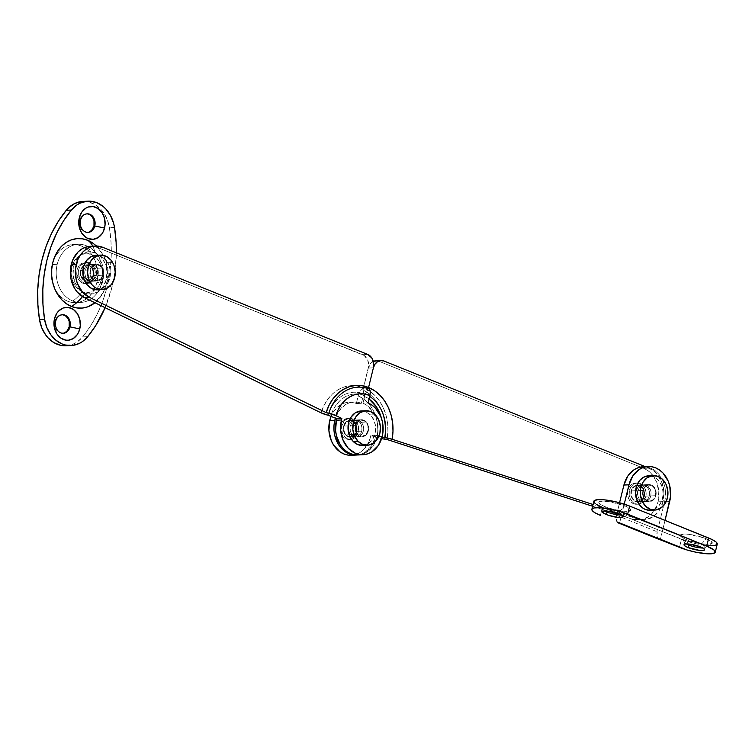 <?xml version="1.0" encoding="UTF-8"?>
<svg xmlns="http://www.w3.org/2000/svg" width="755" height="755" viewBox="0 0 755 755"><rect width="100%" height="100%" fill="white"/><g stroke="black" fill="none" stroke-linecap="round" stroke-linejoin="round"><path stroke-width="0.57" stroke-dasharray="3.77 2.83" d="M85.06 270.167A8.494 6.814 87.4 0 0 91.968 281.294A8.494 6.814 87.4 0 0 98.103 275.443L103.171 275.207A8.494 6.814 -92.6 0 1 97.046 281.058A8.494 6.814 -92.6 0 1 90.128 269.931L85.06 270.167L87.259 266.128L90.911 264.335L94.8 265.401L97.593 268.959L98.358 272.149L98.103 275.443L96.848 278.331L94.79 280.379L92.242 281.275L88.363 280.209L85.57 276.651L84.796 273.461L85.06 270.167L90.128 269.931L89.864 273.225L90.638 276.415L92.327 279.02L94.668 280.643L98.622 280.747L101.916 278.095L103.171 275.207L103.435 271.913L101.925 267.327L99.868 265.165L97.32 264.137L93.441 264.996L91.383 267.043L90.128 269.931A8.494 6.814 -92.6 0 1 96.263 264.09A8.494 6.814 -92.6 0 1 103.171 275.207L98.103 275.443A8.494 6.814 87.4 0 0 91.185 264.316A8.494 6.814 87.4 0 0 85.06 270.167M350.263 425.811A8.494 6.814 87.4 0 0 357.172 436.928A8.494 6.814 87.4 0 0 363.297 431.077L368.374 430.85A8.494 6.814 -92.6 0 1 362.24 436.692A8.494 6.814 -92.6 0 1 355.331 425.575L350.263 425.811L352.462 421.771L356.115 419.978L359.993 421.045L362.051 423.196L363.306 426.15L363.297 431.077L362.041 433.965L359.993 436.012L357.445 436.909L353.566 435.843L351.509 433.691L350.254 430.737L350.263 425.811L355.331 425.575L355.067 428.868L355.841 432.058L357.521 434.663L359.871 436.286L363.825 436.39L367.119 433.738L368.374 430.85L368.638 427.557L367.864 424.367L365.071 420.809L361.192 419.742L358.644 420.639L356.586 422.687L355.331 425.575A8.494 6.814 -92.6 0 1 361.466 419.723A8.494 6.814 -92.6 0 1 368.374 430.85L363.297 431.077A8.494 6.814 87.4 0 0 356.388 419.959A8.494 6.814 87.4 0 0 350.263 425.811M358.068 454.963L362.947 453.991L366.807 452.103L373.234 445.705L377.16 436.683L382.228 436.447L377.16 436.683L377.972 431.605L377.16 421.281L373.253 412.051L366.836 405.312L362.976 403.217L364.835 395.648L359.72 394.223L354.491 394.016L349.357 395.025L344.478 397.234L340.043 400.546L336.202 404.859L333.087 410.003L330.822 415.807A34.513 27.671 -92.6 0 1 364.835 395.648L363.882 394.006A36.306 29.105 87.4 0 0 328.095 415.212A36.306 29.105 87.4 0 1 363.882 394.006L364.835 395.648L362.976 403.217L368.044 402.981L362.976 403.217A26.548 21.282 87.4 0 1 377.16 436.683A26.548 21.282 87.4 0 1 358.002 454.963M351.349 455.265A26.548 21.282 87.4 0 0 370.497 436.985A26.548 21.282 87.4 0 0 370.828 435.475L375.905 435.239A26.548 21.282 -92.6 0 1 375.575 436.758L370.497 436.985A26.548 21.282 87.4 0 0 370.828 435.475L377.047 437.494L377.783 431.067L377.528 424.565L376.311 418.204L374.15 412.23L371.139 406.832L367.383 402.226L363.013 398.555L358.181 395.96L359.559 392.392L361.692 389.505A41.204 33.041 -92.6 0 1 384.219 439.099A41.204 33.041 87.4 0 0 361.692 389.505L363.485 387.73L368.327 368.062L373.395 367.827L368.327 368.062L373.395 367.827L368.327 368.062L363.485 387.73A43.007 34.475 -92.6 0 0 321.101 412.843L323.923 405.614L327.802 399.197L332.587 393.836L338.127 389.703L344.195 386.956L350.603 385.692L357.115 385.956L363.485 387.73L368.648 366.024L367.685 359.956L364.193 355.511L97.772 247.583L93.677 246.46L89.505 246.347M374.008 361.135L371.073 363.004L368.327 368.062L363.174 389.542L363.882 394.006A8.494 4.766 -68 0 1 363.485 387.73A43.007 34.475 -92.6 0 1 386.994 439.486L387.919 431.482L387.608 423.376L386.079 415.458L383.389 408.011L379.642 401.282L374.961 395.535L369.506 390.967L363.485 387.73L361.692 389.505A8.494 4.766 112 0 0 358.181 395.96L356.322 403.529L352.226 402.406L348.055 402.292L343.959 403.198L340.099 405.086L333.672 411.484L331.237 416.005A26.548 21.282 87.4 0 1 348.904 402.236L353.972 402A26.548 21.282 -92.6 0 1 361.39 403.293L363.249 395.724L369.025 398.989A34.513 27.671 87.4 0 0 363.249 395.724L365.043 393.959A36.306 29.105 -92.6 0 1 369.667 396.384A36.306 29.105 -92.6 0 0 365.043 393.959L363.249 395.724L361.39 403.293L356.322 403.529A26.548 21.282 87.4 0 0 348.904 402.236M373.329 361.409A10.617 8.513 87.4 0 0 368.327 368.062A10.617 8.513 87.4 0 0 362.655 354.671L367.723 354.444L362.655 354.671L97.772 247.583L102.85 247.347L97.772 247.583A26.548 21.282 87.4 0 0 90.355 246.29M686.323 543.93A10.617 2.189 13.8 0 1 684.747 542.685A10.617 2.189 13.8 0 1 689.664 541.533A10.617 2.189 13.8 0 1 701.282 544.421L706.123 538.711A16.459 3.397 -166.2 0 0 688.135 534.238A16.459 3.397 -166.2 0 0 680.51 536.022A16.459 3.397 -166.2 0 0 686.474 539.608L688.201 543.977L686.474 539.608L682.388 537.626L680.34 535.163L683.671 534.049L688.39 534.266L703.471 537.72L710.21 540.693L712.267 543.156L708.936 544.27L704.217 544.053L695.147 542.373L686.474 539.608A16.459 3.397 -166.2 0 0 711.757 543.694A16.459 3.397 -166.2 0 0 706.123 538.711L701.282 544.421A10.617 2.189 -166.2 0 0 690.636 541.646A10.617 2.189 -166.2 0 0 684.625 542.175A10.617 2.189 -166.2 0 0 686.323 543.93M700.659 546.941L701.282 544.421L700.659 546.941M604.821 510.975A10.617 2.189 13.8 0 1 603.245 509.729A10.617 2.189 13.8 0 1 608.171 508.587A10.617 2.189 13.8 0 1 619.779 511.465L624.63 505.756A16.459 3.397 -166.2 0 0 606.633 501.292A16.459 3.397 -166.2 0 0 599.008 503.066A16.459 3.397 -166.2 0 0 604.972 506.662L606.699 511.031L604.972 506.662L600.886 504.67L598.838 502.217L602.169 501.103L609.757 501.707L624.63 505.756L628.717 507.747L630.765 510.201L627.433 511.314L622.715 511.097L613.655 509.417L604.972 506.662A16.459 3.397 -166.2 0 0 630.255 510.739A16.459 3.397 -166.2 0 0 624.63 505.756L619.779 511.465A10.617 2.189 -166.2 0 0 609.143 508.7A10.617 2.189 -166.2 0 0 603.132 509.229A10.617 2.189 -166.2 0 0 604.821 510.975M619.157 513.985L619.779 511.465L619.157 513.985M637.767 490.637A8.494 6.814 87.4 0 0 644.676 501.764A8.494 6.814 87.4 0 0 650.81 495.912L655.878 495.676A8.494 6.814 -92.6 0 1 649.753 501.528A8.494 6.814 -92.6 0 1 642.835 490.401L637.767 490.637L639.966 486.598L643.628 484.804L647.507 485.871L650.3 489.429L651.065 492.619L650.81 495.912L649.555 498.8L647.497 500.848L644.949 501.745L641.07 500.678L638.277 497.12L637.503 493.93L637.767 490.637L642.835 490.401L642.571 493.695L643.345 496.884L645.034 499.489L647.375 501.112L651.329 501.216L654.623 498.564L655.878 495.676L656.142 492.392L654.632 487.796L652.575 485.635L650.027 484.606L646.148 485.465L644.091 487.513L642.835 490.401A8.494 6.814 -92.6 0 1 648.97 484.559A8.494 6.814 -92.6 0 1 655.878 495.676L650.81 495.912A8.494 6.814 87.4 0 0 643.892 484.785A8.494 6.814 87.4 0 0 637.767 490.637M619.562 523.149L621.544 515.07L602.396 507.332L600.414 515.401L602.396 507.332L621.544 515.07L624.234 504.123L621.544 515.07L662.295 531.548L621.544 515.07L619.562 523.149M717.25 544.11A22.829 4.709 -166.2 0 1 704.321 545.242A22.829 4.709 -166.2 0 1 681.454 539.297L679.472 547.366L681.454 539.297L662.295 531.548L665.042 520.384L662.295 531.548L689.192 541.958L697.837 544.119L709.606 545.733M594.959 503.283L596.724 504.566M601.48 506.954L602.396 507.332A22.829 4.709 -166.2 0 1 593.855 501.254M717.222 544.204L717.108 543.232M617.779 522.62L616.561 520.95L616.184 516.873L619.562 502.745L616.476 515.306L657.227 531.784L664.664 501.509L665.485 491.231L664.674 486.107L663.079 481.265L657.813 473.121L654.34 470.139L650.48 468.053L646.384 466.93L642.212 466.816M617.363 522.252A8.494 4.766 112 0 1 616.476 515.306L657.227 531.784L664.664 501.509L669.732 501.282L664.664 501.509A26.548 21.282 87.4 0 0 643.062 466.76M662.295 531.548L660.314 539.617L662.295 531.548M659.115 539.419A8.494 4.766 -68 0 1 657.227 531.784L656.982 536.229L658.53 539.098M621.431 515.061A10.617 2.189 -166.2 0 0 623.753 514.287A10.617 2.189 -166.2 0 0 619.779 511.465A10.617 2.189 13.8 0 1 623.413 514.683A10.617 2.189 13.8 0 1 621.431 515.061M702.933 548.007A10.617 2.189 -166.2 0 0 705.255 547.243A10.617 2.189 -166.2 0 0 701.282 544.421A10.617 2.189 13.8 0 1 704.906 547.63A10.617 2.189 13.8 0 1 702.933 548.007M649.224 495.988A8.494 6.814 -92.6 0 1 643.09 501.83A8.494 6.814 -92.6 0 1 636.182 490.712L631.114 490.948A8.494 6.814 87.4 0 0 638.022 502.066A8.494 6.814 87.4 0 0 644.147 496.214L649.224 495.988L649.489 492.694L648.715 489.504L647.026 486.899L644.685 485.276L642.043 484.88L639.494 485.776L636.692 489.183L635.918 492.335L636.692 497.196L638.371 499.801L640.721 501.424L644.676 501.528L647.026 500.027L649.224 495.988L644.147 496.214L642.892 499.102L639.608 501.754L636.956 502.009L634.417 500.98L632.36 498.828L631.105 495.875L630.85 492.571L632.369 488.06L634.427 486.012L636.965 485.116L640.844 486.182L642.901 488.334L644.157 491.288L644.147 496.214A8.494 6.814 87.4 0 0 637.239 485.097A8.494 6.814 87.4 0 0 631.114 490.948L636.182 490.712A8.494 6.814 -92.6 0 1 642.307 484.861A8.494 6.814 -92.6 0 1 649.224 495.988M361.72 431.152A8.494 6.814 -92.6 0 1 355.586 437.003A8.494 6.814 -92.6 0 1 348.678 425.877L343.6 426.113A8.494 6.814 87.4 0 0 350.518 437.239A8.494 6.814 87.4 0 0 356.643 431.388L361.72 431.152L361.975 427.868L361.211 424.678L359.522 422.064L357.181 420.441L354.529 420.054L351.99 420.941L349.188 424.357L348.414 427.509L348.678 430.812L350.867 434.965L354.52 436.947L357.172 436.692L360.465 434.04L361.72 431.152L356.643 431.388L354.444 435.427L352.094 436.928L349.452 437.183L346.904 436.154L344.856 433.993L343.6 431.039L343.6 426.113L344.856 423.225L346.913 421.177L349.461 420.28L353.34 421.347L356.134 424.905L356.907 428.094L356.643 431.388A8.494 6.814 87.4 0 0 349.735 420.261A8.494 6.814 87.4 0 0 343.6 426.113L348.678 425.877A8.494 6.814 -92.6 0 1 354.803 420.035A8.494 6.814 -92.6 0 1 361.72 431.152M375.981 360.748A10.617 8.513 87.4 0 1 378.953 361.267L643.826 468.355L647.686 470.45L651.15 473.432L656.416 481.567L658.822 491.543L658.001 501.82L663.079 501.584A26.548 21.282 -92.6 0 0 648.894 468.119L643.826 468.355L648.894 468.119L645.27 466.656L652.754 470.214L656.227 473.196L661.493 481.331L663.9 491.307L663.079 501.584L659.351 510.314L653.283 516.637L645.723 519.685L632.662 519.251A26.548 21.282 87.4 0 0 638.853 520.101A26.548 21.282 87.4 0 0 658.001 501.82L663.079 501.584A26.548 21.282 -92.6 0 1 643.921 519.865A26.548 21.282 -92.6 0 1 637.73 519.015L593.053 504.51L637.73 519.015L632.662 519.251L592.628 506.256L632.662 519.251L640.646 519.921L648.215 516.873L651.49 514.07L656.482 506.407L658.001 501.82A26.548 21.282 87.4 0 0 643.826 468.355L378.953 361.267L384.021 361.032L377.311 360.815M382.351 438.797L370.828 435.475L375.905 435.239L382.021 437.23L375.905 435.239A26.548 21.282 -92.6 0 1 375.575 436.758A26.548 21.282 -92.6 0 1 357.209 454.982L361.362 454.066L365.222 452.179L371.649 445.78L375.575 436.758L370.497 436.985L368.902 441.75L363.627 449.612L360.154 452.415L356.294 454.302L351.405 455.265M353.972 402A26.548 21.282 -92.6 0 0 335.456 418.062L338.74 411.248L345.167 404.859L349.027 402.962L353.123 402.056L357.294 402.17L361.39 403.293L356.322 403.529L358.181 395.96A34.513 27.671 87.4 0 1 377.047 437.494A8.494 1.463 11 0 0 381.596 438.655M381.379 417.977L382.606 424.329L382.351 435.918A34.513 27.671 87.4 0 0 381.558 418.648M368.563 387.504L367.175 391.062L365.043 393.959A8.494 4.766 112 0 0 368.563 387.504M89.014 232.087L84.683 231.974L81.087 228.878L79.435 223.857L79.728 220.262L80.521 220.224L79.728 220.262A9.287 7.446 87.4 0 0 87.287 232.427A9.287 7.446 87.4 0 0 87.674 232.389M64.232 332.983L59.9 332.87L56.304 329.784L54.653 324.754L54.945 321.158L55.738 321.12L54.945 321.158A9.287 7.446 87.4 0 0 62.495 333.323A9.287 7.446 87.4 0 0 62.892 333.295M80.511 270.469A8.229 6.597 87.4 0 0 87.203 281.247A8.229 6.597 87.4 0 0 93.139 275.575L96.31 275.433A8.229 6.597 -92.6 0 1 90.374 281.096A8.229 6.597 -92.6 0 1 83.682 270.328L80.511 270.469L81.729 267.676L84.909 265.099L87.476 264.854L89.939 265.854L91.931 267.94L93.393 272.395L92.648 277.057L89.93 280.36L87.467 281.228L83.711 280.199L81.719 278.104L80.502 275.245L80.511 270.469L83.682 270.328L83.428 273.508L84.173 276.604L85.806 279.123L88.071 280.7L91.902 280.794L95.092 278.227L96.31 275.433L96.564 272.244L95.102 267.798L93.11 265.703L90.647 264.712L88.08 264.958L84.89 267.525L83.682 270.328A8.229 6.597 -92.6 0 1 89.618 264.656A8.229 6.597 -92.6 0 1 96.31 275.433L93.139 275.575A8.229 6.597 87.4 0 0 86.447 264.807A8.229 6.597 87.4 0 0 80.511 270.469M94.951 252.698A37.165 20.847 -68 0 0 92.78 246.177A37.165 20.847 112 0 1 94.951 252.698L100.811 256.757L105.03 263.268L106.955 271.243L106.295 279.473L103.161 286.692L98.018 291.808L91.657 294.044L85.041 293.053A21.234 17.025 -92.6 0 1 73.697 266.288A21.234 17.025 -92.6 0 1 94.951 252.698A21.234 17.025 -92.6 0 1 106.295 279.473A21.234 17.025 -92.6 0 1 85.041 293.053L79.181 288.995L74.962 282.483L73.037 274.509L73.697 266.288L76.831 259.069L81.974 253.944L88.335 251.708L94.951 252.698M82.493 296.564A37.165 20.847 -68 0 0 85.041 293.053A37.165 20.847 112 0 1 82.493 296.564M52.133 264.561A29.096 23.32 87.4 0 0 54.445 288.023A29.096 23.32 87.4 0 0 75.802 302.651A29.096 23.32 87.4 0 0 96.791 282.625L101.868 282.389A29.096 23.32 -92.6 0 1 80.87 302.415A29.096 23.32 -92.6 0 1 72.744 301A29.096 23.32 -92.6 0 1 57.21 264.335L52.133 264.561L53.199 261.06A29.096 23.32 87.4 0 0 52.133 264.561L57.21 264.335A29.096 23.32 87.4 0 0 72.744 301A29.096 23.32 87.4 0 0 94.554 295.998A29.096 23.32 87.4 0 0 101.868 282.389A29.096 23.32 87.4 0 0 92.412 249.433A29.096 23.32 87.4 0 0 86.325 245.715A31.852 17.865 112 0 1 91.374 254.492A19.498 15.638 -92.6 0 1 101.793 279.076A19.498 15.638 -92.6 0 1 82.276 291.553A31.852 17.865 112 0 1 72.744 301A31.852 17.865 -68 0 0 82.276 291.553L88.344 292.459L94.186 290.401L98.914 285.701L101.793 279.076L102.397 271.526L101.802 267.761L98.924 260.975L94.205 256.03L88.373 253.671L82.295 254.256L76.906 257.7L74.736 260.343L71.857 266.968L71.253 274.527L73.027 281.851L76.897 287.825L82.276 291.553A19.498 15.638 -92.6 0 1 71.857 266.968A19.498 15.638 -92.6 0 1 91.374 254.492A31.852 17.865 -68 0 0 86.325 245.715A29.096 23.32 87.4 0 0 57.21 264.335A29.096 23.32 -92.6 0 1 78.199 244.299A29.096 23.32 -92.6 0 1 86.325 245.715A29.096 23.32 -92.6 0 1 101.868 282.389L96.791 282.625L92.497 292.515L89.26 296.46L85.447 299.527L81.219 301.594L76.736 302.585L72.159 302.462L67.676 301.236L63.448 298.942L59.645 295.677L56.417 291.562L53.879 286.758L51.236 275.83L52.133 264.561M66.072 345.771L74.037 343.752L77.152 341.977L82.625 336.919L87.693 336.683L82.625 336.919A122.112 97.905 87.4 0 0 107.068 286.777L112.136 286.541A122.112 97.905 -92.6 0 1 105.105 307.681L112.136 286.541L114.911 272.083L116.364 252.812A122.112 97.905 -92.6 0 1 112.136 286.541L107.068 286.777L109.843 272.31L111.174 257.502L111.042 242.563L109.447 227.708L107.219 219.545L103.331 212.363L100.849 209.314L95.036 204.567L88.448 201.906L81.568 201.519M92.186 242.648L92.723 243.016M96.395 246.036L101.142 251.849L104.181 257.606L106.276 263.957L107.342 270.677L107.333 277.5L106.266 284.163L104.162 290.411L101.123 296.007L94.979 302.755L105.058 290.279L108.937 274.754L105.936 259.05L96.593 246.036M66.015 345.771A31.852 25.538 87.4 0 0 82.625 336.919L90.572 325.933L97.357 313.787L102.878 300.669L107.068 286.777A122.112 97.905 87.4 0 0 109.447 227.708A31.852 25.538 87.4 0 0 82.908 201.415M86.825 213.854A9.287 7.446 87.4 0 0 86.429 213.863A9.287 7.446 87.4 0 0 79.728 220.262L81.096 217.1L83.343 214.864L87.589 213.92M62.042 314.76A9.287 7.446 87.4 0 0 61.646 314.76A9.287 7.446 87.4 0 0 54.945 321.158L56.314 317.997L58.56 315.76L62.807 314.816M53.209 261.06L56.436 254.671L59.673 250.726L63.477 247.659L67.705 245.592L72.197 244.601L76.765 244.724L81.257 245.951L85.475 248.244L89.279 251.509L92.516 255.624L95.054 260.428L97.688 271.356L96.791 282.625A29.096 23.32 87.4 0 0 73.122 244.535A29.096 23.32 87.4 0 0 53.199 261.06M114.524 227.481L109.447 227.708L114.524 227.481M94.866 302.84A34.824 27.926 87.4 0 0 107.427 272.074A34.824 27.926 87.4 0 0 92.091 242.591M636.503 483.03L634.927 483.106A10.617 8.513 87.4 0 0 627.565 494.44A10.617 8.513 87.4 0 0 636.531 504.265A10.617 8.513 87.4 0 0 637.173 504.198L638.758 504.132A10.617 8.513 -92.6 0 1 638.117 504.189A10.617 8.513 -92.6 0 1 629.151 494.374A10.617 8.513 -92.6 0 1 636.503 483.03A10.617 8.513 -92.6 0 1 637.144 482.974A10.617 8.513 -92.6 0 1 646.11 492.788A10.617 8.513 -92.6 0 1 638.758 504.132L637.173 504.198A10.617 8.513 87.4 0 0 644.525 492.864A10.617 8.513 87.4 0 0 635.559 483.049A10.617 8.513 87.4 0 0 634.927 483.106L639.825 483.379L642.807 485.286L645.006 488.447L646.072 492.392L645.865 496.526L644.392 500.206L641.901 502.877L638.758 504.132L635.436 503.783L632.454 501.877L630.255 498.715L629.189 494.761L629.396 490.637L630.869 486.956L633.36 484.285L636.503 483.03M638.475 501.49L650.197 500.952A7.965 6.389 -92.6 0 1 649.725 500.999A7.965 6.389 -92.6 0 1 642.996 493.628A7.965 6.389 -92.6 0 1 648.517 485.135L636.786 485.673A7.965 6.389 87.4 0 0 631.274 494.176A7.965 6.389 87.4 0 0 637.994 501.537A7.965 6.389 87.4 0 0 638.475 501.49A7.965 6.389 87.4 0 0 643.987 492.987A7.965 6.389 87.4 0 0 637.267 485.625A7.965 6.389 87.4 0 0 636.786 485.673L648.517 485.135L646.157 486.069L644.289 488.079L643.184 490.835L643.024 493.93L643.826 496.894L645.478 499.263L647.715 500.688L650.197 500.952L652.556 500.008L654.434 498.007L655.529 495.252L655.689 492.156L654.887 489.193L653.245 486.815L650.999 485.39L648.517 485.135A7.965 6.389 -92.6 0 1 648.989 485.087A7.965 6.389 -92.6 0 1 655.717 492.449A7.965 6.389 -92.6 0 1 650.197 500.952L638.475 501.49L640.835 500.546L642.703 498.545L643.807 495.79L643.968 492.694L643.156 489.731L641.514 487.362L639.277 485.937L636.786 485.673L634.427 486.616L632.558 488.617L631.454 491.373L631.293 494.468L632.105 497.432L633.747 499.801L635.984 501.226L638.475 501.49M650.149 510.276A17.252 13.835 87.4 0 0 651.188 510.182L655.935 509.965L651.188 510.182A17.252 13.835 87.4 0 0 663.135 491.76A17.252 13.835 87.4 0 0 648.564 475.801M649.602 475.801L655.463 477.717L659.757 481.916L662.456 487.805L663.173 494.497L661.786 500.961L658.502 506.227L653.83 509.474L650.215 510.276M634.927 483.106L638.239 483.455L641.221 485.361L643.42 488.523L644.487 492.468L644.279 496.592L642.807 500.272L640.316 502.943L637.173 504.198L633.851 503.849L630.869 501.952L628.679 498.781L627.603 494.836L627.811 490.712L629.283 487.032L631.775 484.361L634.927 483.106M93.733 266.987L92.148 267.062A10.617 8.513 87.4 0 0 84.749 262.485A10.617 8.513 87.4 0 0 77.548 268.346A10.617 8.513 87.4 0 0 78.331 279.133L79.917 279.057A10.617 8.513 -92.6 0 1 79.133 268.27A10.617 8.513 -92.6 0 1 86.334 262.419A10.617 8.513 -92.6 0 1 93.733 266.987A10.617 8.513 -92.6 0 1 94.517 277.774A10.617 8.513 -92.6 0 1 87.316 283.635A10.617 8.513 -92.6 0 1 79.917 279.057L78.331 279.133A10.617 8.513 87.4 0 0 85.73 283.701A10.617 8.513 87.4 0 0 92.931 277.849A10.617 8.513 87.4 0 0 92.148 267.062L93.733 266.987L95.111 270.79L94.809 276.934L91.808 281.757L87.136 283.635L82.352 281.945L79.917 279.057L78.312 273.197L78.841 269.12L80.587 265.637L84.862 262.646L89.798 263.155L93.733 266.987M81.644 277.547L91.468 277.094A7.965 6.389 -92.6 0 1 90.883 269.007A7.965 6.389 -92.6 0 1 96.281 264.618A7.965 6.389 -92.6 0 1 101.831 268.044L92.006 268.497A7.965 6.389 87.4 0 0 86.457 265.071A7.965 6.389 87.4 0 0 81.059 269.459A7.965 6.389 87.4 0 0 81.644 277.547A7.965 6.389 87.4 0 0 87.193 280.983A7.965 6.389 87.4 0 0 92.591 276.594A7.965 6.389 87.4 0 0 92.006 268.497L101.831 268.044L100.009 265.883L96.423 264.609L92.912 266.024L91.213 268.252L90.27 272.697L91.468 277.094L94.422 279.973L96.885 280.53L100.387 279.123L102.642 275.5L103.039 272.442L101.831 268.044A7.965 6.389 -92.6 0 1 102.416 276.141A7.965 6.389 -92.6 0 1 97.017 280.53A7.965 6.389 -92.6 0 1 91.468 277.094L81.644 277.547L84.598 280.426L87.061 280.983L89.486 280.332L92.261 277.34L93.214 272.895L92.638 269.865L90.175 266.336L86.589 265.062L84.164 265.722L81.389 268.704L80.445 273.15L81.644 277.547M97.442 289.807A17.252 13.835 87.4 0 0 109.154 280.294A17.252 13.835 87.4 0 0 107.871 262.759L112.627 262.542L107.871 262.759A17.252 13.835 87.4 0 0 95.857 255.332M95.885 255.332L101.481 256.53L106.078 260.182L109.239 265.722L110.485 272.3L109.626 278.916L106.785 284.569L102.406 288.401L97.15 289.816M92.148 267.062L93.752 272.933L93.224 277L91.478 280.482L88.788 282.842L85.551 283.71L80.766 282.011L78.331 279.133L76.727 273.263L77.255 269.195L79.001 265.713L81.7 263.353L86.599 262.655L89.713 264.175L92.148 267.062M344.827 436.928L343.242 436.994A10.617 8.513 87.4 0 0 349.027 439.429A10.617 8.513 87.4 0 0 356.662 432.238A10.617 8.513 87.4 0 0 353.84 420.648L355.426 420.573A10.617 8.513 -92.6 0 1 358.248 432.162A10.617 8.513 -92.6 0 1 350.613 439.353A10.617 8.513 -92.6 0 1 344.827 436.928A10.617 8.513 -92.6 0 1 342.006 425.339A10.617 8.513 -92.6 0 1 349.641 418.147A10.617 8.513 -92.6 0 1 355.426 420.573L353.84 420.648A10.617 8.513 87.4 0 0 348.055 418.213A10.617 8.513 87.4 0 0 340.42 425.405A10.617 8.513 87.4 0 0 343.242 436.994L344.827 436.928L342.015 431.784L341.94 425.622L344.62 420.516L349.159 418.185L354.019 419.412L356.624 422.054L358.238 425.716L358.314 431.879L355.633 436.985L352.727 438.919L349.423 439.306L344.827 436.928M354.095 422.621L365.826 422.083A7.965 6.389 -92.6 0 1 367.94 430.775A7.965 6.389 -92.6 0 1 362.221 436.163A7.965 6.389 -92.6 0 1 357.879 434.342L346.149 434.88A7.965 6.389 87.4 0 0 350.49 436.701A7.965 6.389 87.4 0 0 356.218 431.313A7.965 6.389 87.4 0 0 354.095 422.621A7.965 6.389 87.4 0 0 349.763 420.799A7.965 6.389 87.4 0 0 344.035 426.188A7.965 6.389 87.4 0 0 346.149 434.88L357.879 434.342L360.097 435.814L362.579 436.135L365.986 434.389L367.996 430.558L367.94 425.933L366.722 423.187L364.778 421.205L361.126 420.28L357.719 422.036L355.709 425.867L355.765 430.482L357.879 434.342A7.965 6.389 -92.6 0 1 355.765 425.65A7.965 6.389 -92.6 0 1 361.485 420.252A7.965 6.389 -92.6 0 1 365.826 422.083L354.095 422.621L351.887 421.139L349.395 420.828L345.998 422.573L343.978 426.405L343.78 429.491L344.535 432.473L347.206 435.758L350.849 436.673L354.255 434.927L356.266 431.096L356.209 426.471L354.095 422.621M362.645 445.45A17.252 13.835 87.4 0 0 375.046 433.757A17.252 13.835 87.4 0 0 370.46 414.929L375.216 414.712L370.46 414.929A17.252 13.835 87.4 0 0 361.06 410.975M360.277 411.041L365.665 411.73L370.46 414.929L373.952 420.148L375.603 426.603L375.159 433.294L372.687 439.212L368.572 443.459L362.702 445.441M343.242 436.994L340.43 431.86L340.052 427.736L340.967 423.772L343.034 420.592L345.941 418.648L350.886 418.685L353.84 420.648L355.992 423.866L357.03 429.916L356.115 433.87L354.048 437.06L349.508 439.391L346.196 438.966L343.242 436.994M91.968 281.294L97.046 281.058M357.172 436.928L362.24 436.692M356.388 419.959L361.466 419.723M91.185 264.316L96.263 264.09M684.747 542.685L680.51 536.022M684.011 544.695L684.625 542.175M603.245 509.729L599.008 503.066M602.509 511.748L603.132 509.229M644.676 501.764L649.753 501.528M643.892 484.785L648.97 484.559M623.13 516.816L623.753 514.287M623.413 514.683L630.255 510.739M704.632 549.763L705.255 547.243M704.906 547.63L711.757 543.694M643.09 501.83L638.022 502.066M355.586 437.003L350.518 437.239M643.921 519.865L638.853 520.101M354.803 420.035L349.735 420.261M642.307 484.861L637.239 485.097M87.287 232.427L88.071 232.389M62.495 333.323L63.288 333.285M87.203 281.247L90.374 281.096M75.802 302.651L80.87 302.415M94.554 295.998C107.408 283.531 106.351 260.673 92.412 249.433M73.122 244.535L78.199 244.299M86.447 264.807L89.618 264.656M61.646 314.76L62.438 314.722M86.429 213.863L87.221 213.825M638.117 504.189L636.531 504.265M637.994 501.537L649.725 500.999M637.267 485.625L648.989 485.087M637.144 482.974L635.559 483.049M86.334 262.419L84.749 262.485M86.457 265.071L96.281 264.618M87.193 280.983L97.017 280.53M87.316 283.635L85.73 283.701M350.613 439.353L349.027 439.429M350.49 436.701L362.221 436.163M349.763 420.799L361.485 420.252M349.641 418.147L348.055 418.213"/><path stroke-width="1.13" d="M90.43 246.281L85.409 247.253L81.549 249.141L78.076 251.943L72.801 259.805L70.404 269.45L71.064 279.397L74.622 288.41L77.34 292.166L84.183 297.498L89.25 297.262A26.548 21.282 -92.6 0 1 76.274 264.335L71.206 264.571A26.548 21.282 87.4 0 0 84.183 297.498L321.101 412.843L84.183 297.498L89.25 297.262L326.169 412.607L328.897 413.202A41.204 33.041 -92.6 0 1 369.516 389.146L368.563 387.504A43.007 34.475 87.4 0 0 326.169 412.607L335.89 415.571L338.155 409.767L341.269 404.623L345.111 400.31L349.546 396.998L354.425 394.799L359.569 393.78L364.788 393.987L369.903 395.422L368.044 402.981L371.904 405.076L375.377 408.059L380.643 416.203L382.238 421.045L383.049 426.169L382.228 436.447A26.548 21.282 -92.6 0 1 363.07 454.727A26.548 21.282 -92.6 0 1 341.477 419.969A26.548 21.282 -92.6 0 1 341.883 418.487L336.805 418.723A26.548 21.282 87.4 0 0 336.409 420.205L341.477 419.969L336.409 420.205A26.548 21.282 87.4 0 0 358.002 454.963L363.07 454.727M95.432 246.055L90.355 246.29A26.548 21.282 87.4 0 0 71.206 264.571L76.274 264.335A26.548 21.282 -92.6 0 1 95.432 246.055A26.548 21.282 -92.6 0 1 102.85 247.347L367.723 354.444L371.828 357.974L373.725 363.712L373.395 367.827L368.563 387.504A43.007 34.475 87.4 0 1 392.072 439.259A8.494 1.463 11 0 0 384.89 437.645L382.115 437.258A34.513 27.671 87.4 0 0 382.351 435.918L382.115 437.258L384.89 437.645A36.306 29.105 -92.6 0 0 369.667 396.384A36.306 29.105 -92.6 0 1 384.89 437.645L392.072 439.259L593.053 504.51L392.072 439.259L392.987 431.256L392.675 423.149L391.147 415.231L388.466 407.775L384.71 401.056L380.029 395.309L374.584 390.731L368.563 387.504L373.395 367.827L368.563 387.504L369.516 389.146A8.494 4.766 -68 0 1 369.903 395.422L370.261 391.902L369.516 389.146A41.204 33.041 87.4 0 0 328.897 413.202A8.494 2.029 16.7 0 1 335.89 415.571L341.883 418.487L335.89 415.571A34.513 27.671 -92.6 0 1 369.903 395.422L368.044 402.981A26.548 21.282 -92.6 0 1 382.228 436.447L378.302 445.478L371.875 451.868L368.025 453.764L363.929 454.67L359.748 454.557L355.652 453.434L348.329 448.366L343.063 440.222L340.656 430.256L341.477 419.969A26.548 21.282 -92.6 0 1 341.883 418.487L336.805 418.723L328.095 415.212L336.805 418.723A26.548 21.282 87.4 0 0 336.409 420.205L335.588 430.482L336.4 435.607L340.307 444.837L343.261 448.593L346.734 451.575L350.584 453.67L354.68 454.793L358.851 454.897M328.095 415.212L321.101 412.843A8.494 2.029 16.7 0 0 328.095 415.212M381.058 360.512A10.617 8.513 -92.6 0 0 373.395 367.827L368.563 387.504L362.183 385.72L355.68 385.456L349.272 386.72L343.195 389.467L337.664 393.6L332.87 398.97L329.001 405.378L326.169 412.607L89.25 297.262L82.408 291.93L77.576 283.871L76.132 279.161L75.472 269.214L77.878 259.569L80.2 255.303L83.154 251.708L86.627 248.914L90.487 247.017L94.573 246.111L98.754 246.224L102.85 247.347L367.723 354.444A10.617 8.513 -92.6 0 1 373.395 367.827L374.961 364.212L377.538 361.654L380.718 360.541L384.021 361.032L645.27 466.656L384.021 361.032A10.617 8.513 -92.6 0 0 381.058 360.512L375.981 360.748A10.617 8.513 87.4 0 0 373.329 361.409L377.311 360.815M688.598 544.997A10.617 2.189 13.8 0 1 686.323 543.93A10.617 2.189 -166.2 0 0 688.598 544.997L687.984 547.526A10.617 2.189 13.8 0 1 684.011 544.695A10.617 2.189 13.8 0 1 690.023 544.176A10.617 2.189 13.8 0 1 700.659 546.941L689.211 544.072L685.087 544.053L684.021 544.657L685.342 546.242L687.984 547.526L699.423 550.386L702.471 550.527L704.613 549.81L704.122 548.819L700.659 546.941A10.617 2.189 13.8 0 1 704.632 549.763A10.617 2.189 13.8 0 1 698.62 550.291A10.617 2.189 13.8 0 1 687.984 547.526L688.598 544.997A10.617 2.189 -166.2 0 0 702.933 548.007A10.617 2.189 13.8 0 1 688.598 544.997L688.201 543.977L688.598 544.997M607.096 512.05A10.617 2.189 13.8 0 1 604.821 510.975A10.617 2.189 -166.2 0 0 607.096 512.05L606.482 514.57A10.617 2.189 13.8 0 1 602.509 511.748A10.617 2.189 13.8 0 1 608.521 511.22A10.617 2.189 13.8 0 1 619.157 513.985L607.718 511.126L604.67 510.984L602.518 511.701L603.84 513.287L608.19 515.212L617.92 517.439L622.054 517.458L623.12 516.854L621.799 515.269L619.157 513.985A10.617 2.189 13.8 0 1 623.13 516.816A10.617 2.189 13.8 0 1 617.118 517.335A10.617 2.189 13.8 0 1 606.482 514.57L607.096 512.05A10.617 2.189 -166.2 0 0 621.431 515.061A10.617 2.189 13.8 0 1 607.096 512.05L606.699 511.031L607.096 512.05M709.606 545.733L714.928 545.487L717.222 544.204L716.146 542.081L711.861 539.429L629.651 506.077L627.669 514.146A22.829 4.709 13.8 0 0 604.793 508.2A22.829 4.709 13.8 0 0 591.873 509.332A22.829 4.709 13.8 0 0 600.414 515.401L594.742 512.645L592.014 510.21L591.901 509.229L594.194 507.945L599.517 507.7L607.048 508.53L619.93 511.484L706.727 546.11L627.669 514.146L629.651 506.077L708.709 538.041L706.727 546.11L714.164 550.15L715.24 552.283L712.937 553.566L707.624 553.811L695.846 552.188L687.21 550.027L617.08 521.913M624.234 504.123L628.981 484.804L632.907 475.773L639.334 469.384L643.194 467.487L647.28 466.581L651.461 466.694L655.557 467.817L659.408 469.912L662.881 472.885L668.147 481.029L669.742 485.88L670.553 496.195L665.042 520.384L669.732 501.282A26.548 21.282 -92.6 0 0 648.139 466.524A26.548 21.282 -92.6 0 0 628.981 484.804L624.234 504.123M591.873 509.332L593.855 501.254A22.829 4.709 -166.2 0 1 606.784 500.131A22.829 4.709 -166.2 0 1 629.651 506.077L617.618 502.245L605.048 499.914L598.498 499.621L594.619 500.395L593.996 502.132L594.959 503.283M596.724 504.566L601.48 506.954M643.137 466.75L638.117 467.723L634.257 469.61L627.83 476.009L623.913 485.04L619.562 502.745L623.913 485.04L628.981 484.804L623.913 485.04A26.548 21.282 87.4 0 1 643.062 466.76L648.139 466.524M658.53 539.098L679.472 547.366A22.829 4.709 13.8 0 0 702.339 553.311A22.829 4.709 13.8 0 0 715.268 552.179L717.25 544.11A22.829 4.709 -166.2 0 0 708.709 538.041L706.727 546.11A22.829 4.709 13.8 0 1 715.268 552.179M618.364 522.951L659.115 539.419A8.494 4.766 -68 0 0 660.314 539.617L619.562 523.149A8.494 4.766 112 0 1 618.364 522.951A8.494 4.766 112 0 1 617.363 522.252M331.351 415.75L329.746 420.516A26.548 21.282 87.4 0 0 351.349 455.265L356.417 455.038A26.548 21.282 -92.6 0 1 334.824 420.28L329.746 420.516L328.925 430.794L331.332 440.76L333.653 445.148L340.071 451.886L343.931 453.972L348.027 455.095L352.198 455.208M357.209 454.982A26.548 21.282 -92.6 0 1 356.417 455.038M357.266 454.972L353.095 454.869L348.999 453.746L345.148 451.65L341.675 448.668L338.721 444.912L334.814 435.682L334.003 430.558L334.003 425.358L335.456 418.062A26.548 21.282 -92.6 0 0 334.824 420.28L329.746 420.516A26.548 21.282 87.4 0 1 331.237 416.005M369.025 398.989L376.216 406.605L379.227 411.994L381.558 418.648A34.513 27.671 87.4 0 0 369.025 398.989M386.994 439.486L381.596 438.655A8.494 1.463 11 0 0 384.219 439.099L386.994 439.486L592.628 506.256L386.994 439.486M87.674 232.389A9.287 7.446 87.4 0 0 93.988 226.028L94.781 225.99A9.287 7.446 -92.6 0 1 88.071 232.389A9.287 7.446 -92.6 0 1 80.521 220.224A9.287 7.446 87.4 0 0 85.475 231.936A9.287 7.446 87.4 0 0 94.781 225.99L104.558 228.019A16.459 13.194 -92.6 0 1 88.09 238.552A16.459 13.194 -92.6 0 1 79.294 217.799L80.521 220.224L79.294 217.799L81.729 212.202L85.711 208.238L88.099 207.068L93.233 206.577L98.159 208.569L102.142 212.74L104.567 218.469L105.068 224.867L103.567 230.973L102.123 233.616L98.141 237.58L93.214 239.316L88.09 238.552L85.692 237.249L81.71 233.078L79.284 227.349L78.784 220.951L79.294 217.799A16.459 13.194 -92.6 0 1 95.772 207.266A16.459 13.194 -92.6 0 1 104.558 228.019L94.781 225.99A9.287 7.446 87.4 0 0 89.817 214.278A9.287 7.446 87.4 0 0 80.521 220.224A9.287 7.446 -92.6 0 1 87.221 213.825A9.287 7.446 -92.6 0 1 94.781 225.99L93.988 226.028L91.582 230.445L89.014 232.087M62.892 333.295A9.287 7.446 87.4 0 0 69.205 326.924L69.998 326.887A9.287 7.446 -92.6 0 1 63.288 333.285A9.287 7.446 -92.6 0 1 55.738 321.12A9.287 7.446 87.4 0 0 60.693 332.832A9.287 7.446 87.4 0 0 69.998 326.887L79.775 328.916A16.459 13.194 -92.6 0 1 63.307 339.448A16.459 13.194 -92.6 0 1 54.511 318.704L55.738 321.12L54.511 318.704L56.946 313.108L58.777 310.871L63.316 307.964L68.45 307.474L73.377 309.465L77.359 313.646L79.785 319.365L80.285 325.764L78.784 331.87L77.34 334.512L73.358 338.476L68.431 340.212L65.836 340.146L60.91 338.155L56.927 333.974L54.502 328.255L54.001 321.847L54.511 318.704A16.459 13.194 -92.6 0 1 70.989 308.172A16.459 13.194 -92.6 0 1 79.775 328.916L69.998 326.887A9.287 7.446 87.4 0 0 65.034 315.175A9.287 7.446 87.4 0 0 55.738 321.12A9.287 7.446 -92.6 0 1 62.438 314.722A9.287 7.446 -92.6 0 1 69.998 326.887L69.205 326.924L66.799 331.341L64.232 332.983M96.593 246.036L92.091 242.591A34.824 27.926 87.4 0 0 87.665 240.269A37.165 20.847 112 0 1 92.78 246.177A37.165 20.847 -68 0 0 87.665 240.269A34.824 27.926 87.4 0 0 52.803 262.551A34.824 27.926 87.4 0 0 71.404 306.454A37.165 20.847 -68 0 0 82.493 296.564A37.165 20.847 112 0 1 71.404 306.454L66.346 303.708L61.797 299.792L57.927 294.865L54.888 289.118L52.793 282.757L51.727 276.037L51.736 269.214L52.803 262.551L54.907 256.304L57.956 250.707L61.825 245.988L66.383 242.317L71.442 239.845L76.812 238.655L82.295 238.797L87.665 240.269L92.723 243.016L96.395 246.036M105.105 307.681A122.112 97.905 -92.6 0 1 87.693 336.683L95.64 325.698L105.105 307.681M81.568 201.519L74.887 203.435L68.903 207.502L66.298 210.268L71.376 210.032A31.852 25.538 -92.6 0 1 87.986 201.179A31.852 25.538 -92.6 0 1 114.524 227.481A122.112 97.905 -92.6 0 1 116.364 252.812L116.119 242.327L114.524 227.481L113.627 223.301L110.541 215.562L105.926 209.078L103.142 206.464L96.885 202.727L90.09 201.189L86.636 201.283L79.964 203.199L76.85 204.982L71.376 210.032L63.429 221.026L56.644 233.172L51.123 246.281L46.933 260.182L44.158 274.641L42.818 289.448L42.95 304.397L44.554 319.242L46.782 327.415L50.67 334.588L55.927 340.25L62.184 343.987L65.553 345.044L72.433 345.431L79.105 343.525L82.219 341.741L87.693 336.683A31.852 25.538 -92.6 0 1 71.083 345.545A31.852 25.538 -92.6 0 1 44.554 319.242L39.477 319.478L41.704 327.642L45.593 334.824L48.075 337.872L53.888 342.619L60.475 345.28L66.072 345.771M94.979 302.755L87.627 306.879L82.257 308.068L76.774 307.927L71.404 306.454A34.824 27.926 87.4 0 0 94.866 302.84L94.979 302.755M87.986 201.179L82.908 201.415A31.852 25.538 87.4 0 0 66.298 210.268L58.361 221.253L51.576 233.399L46.046 246.517L41.865 260.409L39.081 274.877L37.75 289.684L37.882 304.624L39.477 319.478A31.852 25.538 87.4 0 0 66.015 345.771L71.083 345.545M87.589 213.92L90.374 215.043L92.62 217.402L93.988 220.639L93.988 226.028A9.287 7.446 87.4 0 0 86.825 213.854M62.807 314.816L65.591 315.949L67.837 318.299L69.205 321.536L69.205 326.924A9.287 7.446 87.4 0 0 62.042 314.76M39.477 319.478L44.554 319.242A122.112 97.905 -92.6 0 1 71.376 210.032L66.298 210.268A122.112 97.905 87.4 0 0 39.477 319.478M653.32 475.584A17.252 13.835 -92.6 0 1 667.892 491.543A17.252 13.835 -92.6 0 1 655.935 509.965L661.05 507.917L665.108 503.585L667.486 497.602L667.835 490.901L666.089 484.483L662.522 479.34L657.68 476.254L652.282 475.678A17.252 13.835 -92.6 0 1 653.32 475.584L648.564 475.801A17.252 13.835 87.4 0 0 647.535 475.905A17.252 13.835 87.4 0 0 635.578 494.327A17.252 13.835 87.4 0 0 650.149 510.276L654.906 510.059A17.252 13.835 -92.6 0 1 640.334 494.1A17.252 13.835 -92.6 0 1 652.282 475.678L647.535 475.905L652.282 475.678L647.177 477.726L643.118 482.067L640.74 488.041L640.391 494.742L642.137 501.16L645.704 506.303L650.546 509.398L655.935 509.965A17.252 13.835 -92.6 0 1 654.906 510.059M650.215 510.276L645.789 509.616L643.251 508.36L638.966 504.161L636.257 498.272L635.54 491.58L636.937 485.116L640.221 479.859L644.893 476.603L650.244 475.858M100.613 255.114L95.857 255.332A17.252 13.835 87.4 0 0 84.154 264.845A17.252 13.835 87.4 0 0 85.428 282.379L90.185 282.162A17.252 13.835 -92.6 0 1 88.901 264.627A17.252 13.835 -92.6 0 1 100.613 255.114A17.252 13.835 -92.6 0 1 112.627 262.542L110.834 259.965L106.238 256.313L100.906 255.105L95.649 256.521L91.27 260.352L88.429 266.005L87.571 272.63L88.816 279.208L91.978 284.739L94.139 286.843L96.574 288.391L101.906 289.599L107.163 288.183L111.542 284.352L114.382 278.699L115.241 272.083L113.996 265.496L112.627 262.542A17.252 13.835 -92.6 0 1 113.901 280.077A17.252 13.835 -92.6 0 1 102.199 289.59A17.252 13.835 -92.6 0 1 90.185 282.162L85.428 282.379A17.252 13.835 87.4 0 0 97.442 289.807L102.199 289.59M97.15 289.816L91.817 288.608L87.221 284.956L84.06 279.425L82.814 272.848L83.682 266.222L86.514 260.569L90.893 256.747L96.149 255.322M365.816 410.758A17.252 13.835 -92.6 0 1 375.216 414.712L370.412 411.513L365.033 410.814L359.89 412.74L355.765 416.986L353.302 422.904L352.849 429.604L354.501 436.05L357.993 441.269A17.252 13.835 -92.6 0 1 353.416 422.441A17.252 13.835 -92.6 0 1 365.816 410.758L361.06 410.975A17.252 13.835 87.4 0 0 348.659 422.658A17.252 13.835 87.4 0 0 353.236 441.496A17.252 13.835 87.4 0 0 362.645 445.45L367.402 445.224A17.252 13.835 -92.6 0 1 357.993 441.269L353.236 441.496L357.993 441.269L362.796 444.478L368.176 445.167L373.319 443.242L377.443 438.995L379.916 433.077L380.36 426.386L378.708 419.931L375.216 414.712A17.252 13.835 -92.6 0 1 379.803 433.54A17.252 13.835 -92.6 0 1 367.402 445.224M363.429 445.384L358.04 444.695L353.236 441.496L349.744 436.267L348.102 429.822L348.546 423.13L351.018 417.204L355.133 412.957L361.116 410.975"/></g></svg>
